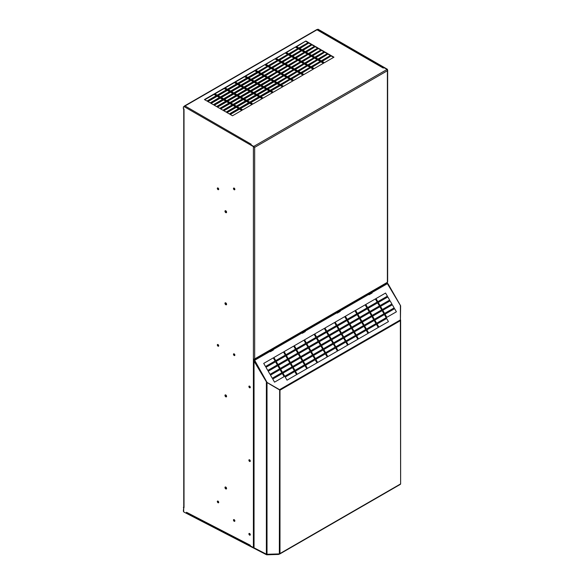 <?xml version="1.0" encoding="UTF-8"?>
<svg xmlns="http://www.w3.org/2000/svg" width="584" height="584" viewBox="0 0 584 584"><rect width="100%" height="100%" fill="white"/><g stroke="black" fill="none" stroke-linecap="round" stroke-linejoin="round"><path stroke-width="0.88" d="M250.748 144.715A0.905 0.518 -60 0 1 251.164 144.226L250.894 144.803L253.719 146.431L387.068 69.445L387.389 70.737L387.389 69.262L384.243 67.817L383.177 68.007L316.981 29.791L183.69 106.741M251.164 144.226L185.033 105.967A0.905 0.518 120 0 0 184.551 106.5M240.163 108.398L249.733 102.872L252.281 104.346L242.71 109.872L240.163 108.398M250.368 102.507L259.938 96.98L262.493 98.455L252.923 103.981L250.368 102.507M260.573 96.608L270.144 91.082L272.699 92.557L263.128 98.083L260.573 96.608M270.786 90.717L280.356 85.191L282.911 86.666L273.334 92.192L270.786 90.717M226.76 112.449L236.33 106.923L238.885 108.398L229.315 113.924L226.76 112.449M236.973 106.558L246.543 101.032L249.091 102.507L239.52 108.033L236.973 106.558M247.178 100.66L256.748 95.141L259.303 96.608L249.733 102.134L247.178 100.66M257.383 94.769L266.954 89.242L269.509 90.717L259.938 96.243L257.383 94.769M267.596 88.877L277.166 83.351L279.721 84.826L270.144 90.352L267.596 88.877M223.57 110.61L233.14 105.083L235.695 106.558L226.125 112.084L223.57 110.61M233.782 104.718L243.353 99.192L245.901 100.66L236.33 106.186L233.782 104.718M243.988 98.82L253.558 93.294L256.113 94.769L246.543 100.295L243.988 98.82M254.193 92.929L263.764 87.403L266.319 88.877L256.748 94.404L254.193 92.929M264.406 87.031L273.976 81.505L276.524 82.979L266.954 88.505L264.406 87.031M220.38 108.77L229.95 103.244L232.505 104.718L222.935 110.237L220.38 108.77M230.592 102.872L240.163 97.345L242.71 98.82L233.14 104.346L230.592 102.872M240.798 96.98L250.368 91.454L252.923 92.929L243.353 98.455L240.798 96.98M251.003 91.082L260.573 85.563L263.128 87.031L253.558 92.557L251.003 91.082M261.216 85.191L270.786 79.665L273.334 81.139L263.764 86.666L261.216 85.191M217.19 106.923L226.76 101.397L229.315 102.872L219.745 108.398L217.19 106.923M227.402 101.032L236.973 95.506L239.52 96.98L229.95 102.507L227.402 101.032M237.608 95.141L247.178 89.615L249.733 91.082L240.163 96.608L237.608 95.141M247.813 89.242L257.383 83.716L259.938 85.191L250.368 90.717L247.813 89.242M258.026 83.351L267.596 77.825L270.144 79.3L260.573 84.826L258.026 83.351M213.999 105.083L223.57 99.557L226.125 101.032L216.554 106.558L213.999 105.083M224.212 99.192L233.782 93.666L236.33 95.141L226.76 100.66L224.212 99.192M234.418 93.294L243.988 87.768L246.543 89.242L236.973 94.769L234.418 93.294M244.623 87.403L254.193 81.877L256.748 83.351L247.178 88.877L244.623 87.403M254.836 81.505L264.406 75.986L266.954 77.453L257.383 82.979L254.836 81.505M210.809 103.244L220.38 97.718L222.935 99.192L213.364 104.718L210.809 103.244M221.015 97.345L230.592 91.819L233.14 93.294L223.57 98.82L221.015 97.345M231.227 91.454L240.798 85.928L243.353 87.403L233.782 92.929L231.227 91.454M241.433 85.563L251.003 80.037L253.558 81.505L243.988 87.031L241.433 85.563M251.646 79.665L261.216 74.139L263.764 75.613L254.193 81.139L251.646 79.665M207.619 101.397L217.19 95.871L219.745 97.345L210.174 102.872L207.619 101.397M217.825 95.506L227.402 89.98L229.95 91.454L220.38 96.98L217.825 95.506M228.037 89.615L237.608 84.089L240.163 85.563L230.592 91.082L228.037 89.615M238.243 83.716L247.813 78.19L250.368 79.665L240.798 85.191L238.243 83.716M248.456 77.825L258.026 72.299L260.573 73.774L251.003 79.3L248.456 77.825M204.429 99.557L213.999 94.031L216.554 95.506L206.984 101.032L204.429 99.557M214.635 93.666L224.212 88.14L226.76 89.615L217.19 95.141L214.635 93.666M224.847 87.768L234.418 82.242L236.973 83.716L227.402 89.242L224.847 87.768M235.053 81.877L244.623 76.351L247.178 77.825L237.608 83.351L235.053 81.877M245.265 75.986L254.836 70.46L257.383 71.934L247.813 77.453L245.265 75.986M265.041 64.561L255.471 70.087L258.026 71.562L267.596 66.036L265.041 64.561L255.792 70.27M275.254 58.67L265.683 64.196L268.231 65.671L277.801 60.145L275.254 58.67L265.997 64.379M285.459 52.779L275.889 58.298L278.444 59.772L288.014 54.246L285.459 52.779L276.21 58.488M295.672 46.881L286.102 52.407L288.649 53.881L298.22 48.355L295.672 46.881L286.416 52.589M305.877 40.989L296.307 46.516L298.862 47.99L308.432 42.464L305.877 40.989L296.628 46.698M268.231 66.408L258.661 71.934L261.216 73.401L270.786 67.875L268.231 66.408L258.982 72.117M278.444 60.51L268.874 66.036L271.421 67.51L280.992 61.984L278.444 60.51L269.188 66.218M288.649 54.619L279.079 60.145L281.634 61.619L291.204 56.093L288.649 54.619L279.4 60.327M298.862 48.72L289.292 54.246L291.839 55.721L301.41 50.195L298.862 48.72L289.606 54.436M309.067 42.829L299.497 48.355L302.052 49.83L311.622 44.304L309.067 42.829L299.818 48.538M271.421 68.248L261.851 73.774L264.406 75.248L273.976 69.722L271.421 68.248L262.172 73.956M281.634 62.357L272.064 67.875L274.611 69.35L284.182 63.824L281.634 62.357L272.378 68.065M291.839 56.458L282.269 61.984L284.824 63.459L294.394 57.933L291.839 56.458L282.59 62.167M302.052 50.567L292.482 56.093L295.029 57.568L304.6 52.042L302.052 50.567L292.796 56.276M312.257 44.669L302.687 50.195L305.242 51.669L314.812 46.143L312.257 44.669L303.008 50.385M274.611 70.087L265.041 75.613L267.596 77.088L277.166 71.562L274.611 70.087L265.362 75.796M284.824 64.196L275.254 69.722L277.801 71.197L287.372 65.671L284.824 64.196L275.568 69.905M295.029 58.298L285.459 63.824L288.014 65.299L297.584 59.772L295.029 58.298L285.78 64.014M305.242 52.407L295.672 57.933L298.22 59.407L307.79 53.881L305.242 52.407L295.986 58.115M315.448 46.516L305.877 52.042L308.432 53.509L318.003 47.99L315.448 46.516L306.198 52.224M277.801 71.934L268.231 77.453L270.786 78.928L280.356 73.401L277.801 71.934L268.552 77.643M288.014 66.036L278.444 71.562L280.992 73.036L290.562 67.51L288.014 66.036L278.758 71.744M298.22 60.145L288.649 65.671L291.204 67.145L300.775 61.619L298.22 60.145L288.971 65.853M308.432 54.246L298.862 59.772L301.41 61.247L310.98 55.721L308.432 54.246L299.176 59.962M318.638 48.355L309.067 53.881L311.622 55.356L321.193 49.83L318.638 48.355L309.389 54.064M280.992 73.774L271.421 79.3L273.976 80.775L283.547 75.248L280.992 73.774L271.743 79.482M291.204 67.875L281.634 73.401L284.182 74.876L293.752 69.35L291.204 67.875L281.948 73.591M301.41 61.984L291.839 67.51L294.394 68.985L303.965 63.459L301.41 61.984L292.161 67.693M311.622 56.093L302.052 61.619L304.6 63.087L314.17 57.568L311.622 56.093L302.366 61.802M321.828 50.195L312.257 55.721L314.812 57.195L324.383 51.669L321.828 50.195L312.579 55.903M284.182 75.613L274.611 81.139L277.166 82.614L286.737 77.088L284.182 75.613L274.933 81.322M294.394 69.722L284.824 75.248L287.372 76.723L296.942 71.197L294.394 69.722L285.138 75.431M304.6 63.824L295.029 69.35L297.584 70.825L307.155 65.299L304.6 63.824L295.351 69.54M314.812 57.933L305.242 63.459L307.79 64.933L317.36 59.407L314.812 57.933L305.556 63.641M325.018 52.042L315.448 57.568L318.003 59.035L327.573 53.509L325.018 52.042L315.769 57.75M287.372 77.453L277.801 82.979L280.356 84.454L289.927 78.928L287.372 77.453L278.123 83.169M297.584 71.562L288.014 77.088L290.562 78.563L300.132 73.036L297.584 71.562L288.328 77.27M307.79 65.671L298.22 71.197L300.775 72.664L310.345 67.145L307.79 65.671L298.541 71.379M318.003 59.772L308.432 65.299L310.98 66.773L320.55 61.247L318.003 59.772L308.746 65.481M328.208 53.881L318.638 59.407L321.193 60.882L330.763 55.356L328.208 53.881L318.959 59.59M290.562 79.3L280.992 84.826L283.547 86.293L293.117 80.775L290.562 79.3L281.313 85.008M300.775 73.401L291.204 78.928L293.752 80.402L303.322 74.876L300.775 73.401L291.518 79.117M310.98 67.51L301.41 73.036L303.965 74.511L313.535 68.985L310.98 67.51L301.731 73.219M321.193 61.619L311.622 67.145L314.17 68.613L323.74 63.087L321.193 61.619L311.936 67.328M331.398 55.721L321.828 61.247L324.383 62.722L333.953 57.195L331.398 55.721L322.149 61.43M229.95 114.296L239.52 108.77L242.075 110.237L232.505 115.763L229.95 114.296M250.405 545.624A0.905 0.547 -62.7 0 1 250.178 545.186L250.58 546.135L252.792 547.274L253.398 546.887L253.398 358.926A0.905 0.518 0 0 0 254.675 358.926A0.905 0.518 60 0 1 254.617 359.197A0.905 0.518 60 0 1 254.551 359.291A0.905 0.518 60 0 1 254.485 359.342L387.199 282.722A0.905 0.518 -120 0 0 387.258 282.671A0.905 0.518 -120 0 0 387.331 282.576A0.905 0.518 -120 0 0 387.389 282.306L387.389 70.737L254.675 147.35L253.719 146.431L253.398 146.62L254.441 147.219M254.485 359.342L253.77 359.751A0.905 0.518 60 0 1 254.675 360.27L267.078 382.462L279.568 389.674L400.398 319.915L400.361 320.674L400.624 320.039L400.624 484.026L400.361 320.674L279.984 390.17L279.342 389.805L279.984 390.17L279.984 553.88L266.377 554.296L254.04 547.916A0.905 0.518 0 0 1 253.77 547.551L253.77 360.795L254.354 360.978L266.691 381.826M253.719 146.803L184.011 106.558L253.398 146.62L253.398 358.926M240.477 108.58L249.733 103.244L251.967 104.529M250.689 102.689L259.938 97.345L262.172 98.638M260.895 96.798L270.144 91.454L272.378 92.746M271.107 90.9L280.356 85.563L282.59 86.848M227.081 112.632L236.33 107.295L238.564 108.58M237.286 106.741L246.543 101.397L248.769 102.689M247.499 100.85L256.748 95.506L258.982 96.798M257.705 94.951L266.954 89.615L269.188 90.9M267.917 89.06L277.166 83.716L279.4 85.008M223.891 110.792L233.14 105.448L235.374 106.741M234.096 104.901L243.353 99.557L245.579 100.85M244.309 99.003L253.558 93.666L255.792 94.951M254.514 93.111L263.764 87.768L265.997 89.06M264.727 87.22L273.976 81.877L276.21 83.169M220.701 108.953L229.95 103.609L232.184 104.901M230.906 103.054L240.163 97.718L242.389 99.003M241.119 97.163L250.368 91.819L252.602 93.111M251.324 91.272L260.573 85.928L262.807 87.22M261.537 85.374L270.786 80.037L273.02 81.322M217.511 107.113L226.76 101.769L228.994 103.054M227.716 101.215L236.973 95.871L239.199 97.163M237.929 95.323L247.178 89.98L249.412 91.272M248.134 89.425L257.383 84.089L259.617 85.374M258.347 83.534L267.596 78.19L269.83 79.482M214.321 105.266L223.57 99.93L225.804 101.215M224.526 99.375L233.782 94.031L236.009 95.323M234.739 93.477L243.988 88.14L246.222 89.425M244.944 87.585L254.193 82.242L256.427 83.534M255.157 81.694L264.406 76.351L266.64 77.643M211.131 103.426L220.38 98.083L222.613 99.375M221.336 97.535L230.592 92.192L232.819 93.477M231.549 91.637L240.798 86.293L243.032 87.585M241.754 85.746L251.003 80.402L253.237 81.694M251.967 79.847L261.216 74.511L263.45 75.796M207.941 101.587L217.19 96.243L219.423 97.535M218.146 95.688L227.402 90.352L229.629 91.637M228.359 89.797L237.608 84.454L239.841 85.746M238.564 83.899L247.813 78.563L250.047 79.847M248.769 78.008L258.026 72.664L260.26 73.956M204.75 99.74L213.999 94.404L216.233 95.688M214.956 93.849L224.212 88.505L226.439 89.797M225.168 87.958L234.418 82.614L236.651 83.899M235.374 82.059L244.623 76.723L246.857 78.008M245.579 76.168L254.836 70.825L257.07 72.117M267.275 66.218L265.041 64.933M277.488 60.327L275.254 59.035M287.693 54.436L285.459 53.144M297.898 48.538L295.672 47.253M308.111 42.647L305.877 41.354M270.465 68.065L268.231 66.773M280.678 62.167L278.444 60.882M290.883 56.276L288.649 54.984M301.089 50.385L298.862 49.093M311.301 44.486L309.067 43.201M273.655 69.905L271.421 68.613M283.868 64.014L281.634 62.722M294.073 58.115L291.839 56.83M304.279 52.224L302.052 50.932M314.491 46.326L312.257 45.041M276.845 71.744L274.611 70.46M287.058 65.853L284.824 64.561M297.263 59.962L295.029 58.67M307.476 54.064L305.242 52.779M317.681 48.173L315.448 46.881M280.035 73.591L277.801 72.299M290.248 67.693L288.014 66.408M300.453 61.802L298.22 60.51M310.666 55.903L308.432 54.619M320.872 50.012L318.638 48.72M283.225 75.431L280.992 74.139M293.438 69.54L291.204 68.248M303.643 63.641L301.41 62.357M313.856 57.75L311.622 56.458M324.062 51.852L321.828 50.567M286.416 77.27L284.182 75.986M296.628 71.379L294.394 70.087M306.834 65.481L304.6 64.196M317.046 59.59L314.812 58.298M327.252 53.699L325.018 52.407M289.606 79.117L287.372 77.825M299.818 73.219L297.584 71.934M310.024 67.328L307.79 66.036M320.236 61.43L318.003 60.145M330.442 55.538L328.208 54.246M292.796 80.957L290.562 79.665M303.008 75.059L300.775 73.774M313.214 69.168L310.98 67.875M323.426 63.276L321.193 61.984M333.632 57.378L331.398 56.093M230.271 114.479L239.52 109.135L241.754 110.427M184.011 106.923L185.033 106.339M253.719 359.05L253.719 546.704L252.792 547.274M250.178 545.186L186.53 512.292L186.194 512.854L186.588 512.548M226.482 488.837A1.131 0.65 60 0 1 225.3 487.348A1.131 0.65 60 0 1 225.395 486.961M226.482 396.74A1.131 0.65 60 0 1 225.3 395.251A1.131 0.65 60 0 1 225.395 394.872M226.482 304.651A1.131 0.65 60 0 1 225.3 303.162A1.131 0.65 60 0 1 225.395 302.775M226.482 212.554A1.131 0.65 60 0 1 225.3 211.065A1.131 0.65 60 0 1 225.395 210.685M186.194 512.854L266.822 554.413M183.894 507.445L183.376 510.993A0.905 0.518 60 0 0 183.376 511.029A0.905 0.518 60 0 0 184.048 512.117L266.64 554.8L278.502 554.442L279.838 553.939M183.69 507.562L184.011 506.795M184.004 108.953L184.011 109.69L183.376 108.894L183.376 106.923L184.011 106.558M226.577 488.45A1.131 0.65 -120 0 0 226.081 487.319A1.131 0.65 -120 0 0 225.212 487.012A1.131 0.65 -120 0 0 224.979 487.531A1.131 0.65 -120 0 0 225.475 488.669A1.131 0.65 -120 0 0 226.344 488.969A1.131 0.65 -120 0 0 226.577 488.45M226.577 396.361A1.131 0.65 -120 0 0 226.081 395.222A1.131 0.65 -120 0 0 225.212 394.923A1.131 0.65 -120 0 0 224.979 395.441A1.131 0.65 -120 0 0 225.475 396.572A1.131 0.65 -120 0 0 226.344 396.879A1.131 0.65 -120 0 0 226.577 396.361M226.577 304.264A1.131 0.65 -120 0 0 226.081 303.132A1.131 0.65 -120 0 0 225.212 302.826A1.131 0.65 -120 0 0 224.979 303.344A1.131 0.65 -120 0 0 225.475 304.483A1.131 0.65 -120 0 0 226.344 304.782A1.131 0.65 -120 0 0 226.577 304.264M226.577 212.174A1.131 0.65 -120 0 0 226.081 211.036A1.131 0.65 -120 0 0 225.212 210.736A1.131 0.65 -120 0 0 224.979 211.255A1.131 0.65 -120 0 0 225.475 212.386A1.131 0.65 -120 0 0 226.344 212.693A1.131 0.65 -120 0 0 226.577 212.174M186.53 512.292A0.905 0.547 117.3 0 0 186.749 512.723L250.353 545.595M234.206 520.118L234.753 520.439L234.206 520.118M234.206 354.349L234.753 354.671L234.206 354.349M234.206 188.581L234.753 188.902L234.206 188.581M218.066 501.59L218.613 501.904L218.066 501.59M218.066 345.027L218.613 345.348L218.066 345.027M218.066 188.471L218.613 188.785L218.066 188.471M249.638 533.959L250.186 534.28L249.638 533.959M249.638 460.287L250.186 460.601L249.638 460.287M249.638 386.608L250.186 386.929L249.638 386.608M383.25 67.97A0.905 0.518 -60 0 1 383.527 67.926L317.433 29.747A0.905 0.518 120 0 0 316.981 29.791M400.398 319.915L400.398 305.49L387.389 283.656L387.389 282.306A0.905 0.518 0 0 0 387.652 281.941L387.652 70M317.061 29.74L318.003 29.2L387.389 69.262M387.068 283.269L387.068 282.795M317.681 29.383L387.068 69.445M249.733 103.244L249.733 102.872M259.938 97.345L259.938 96.98M270.144 91.454L270.144 91.082M280.356 85.563L280.356 85.191M236.33 107.295L236.33 106.923M246.543 101.397L246.543 101.032M256.748 95.506L256.748 95.141M266.954 89.615L266.954 89.242M277.166 83.716L277.166 83.351M233.14 105.448L233.14 105.083M243.353 99.557L243.353 99.192M253.558 93.666L253.558 93.294M263.764 87.768L263.764 87.403M273.976 81.877L273.976 81.505M229.95 103.609L229.95 103.244M240.163 97.718L240.163 97.345M250.368 91.819L250.368 91.454M260.573 85.928L260.573 85.563M270.786 80.037L270.786 79.665M226.76 101.769L226.76 101.397M236.973 95.871L236.973 95.506M247.178 89.98L247.178 89.615M257.383 84.089L257.383 83.716M267.596 78.19L267.596 77.825M223.57 99.93L223.57 99.557M233.782 94.031L233.782 93.666M243.988 88.14L243.988 87.768M254.193 82.242L254.193 81.877M264.406 76.351L264.406 75.986M220.38 98.083L220.38 97.718M230.592 92.192L230.592 91.819M240.798 86.293L240.798 85.928M251.003 80.402L251.003 80.037M261.216 74.511L261.216 74.139M217.19 96.243L217.19 95.871M227.402 90.352L227.402 89.98M237.608 84.454L237.608 84.089M247.813 78.563L247.813 78.19M258.026 72.664L258.026 72.299M213.999 94.404L213.999 94.031M224.212 88.505L224.212 88.14M234.418 82.614L234.418 82.242M244.623 76.723L244.623 76.351M254.836 70.825L254.836 70.46M239.52 109.135L239.52 108.77M400.215 484.435L400.624 483.939L400.215 484.435A0.905 0.518 -120 0 0 400.361 484.056L279.984 553.552M183.748 507.131L183.376 510.993M183.376 507.35L183.872 507.43M183.69 507.532L183.69 511.175M272.954 349.721L272.502 349.458L270.02 350.896L269.793 350.502L272.275 349.071A0.905 0.518 60 0 1 273.181 349.59L273.407 349.984L270.37 351.729L270.144 351.342L254.449 360.401L254.04 361.16L266.691 382.345L254.58 360.846M266.779 382.462L266.472 381.958M266.691 382.345L279.984 390.17M304.855 331.303L304.403 331.04L301.921 332.471L301.694 332.084L304.176 330.654A0.905 0.518 60 0 1 305.082 331.172L305.308 331.566L302.271 333.311L302.052 332.924A0.905 0.518 -120 0 0 301.147 332.398L272.275 349.071L301.147 332.398M339.786 311.133L339.333 310.87L336.851 312.309L336.632 311.914L339.107 310.484A0.905 0.518 60 0 1 340.012 311.002L340.238 311.396L337.209 313.141L336.983 312.754A0.905 0.518 -120 0 0 336.077 312.236L304.176 330.654L336.077 312.236M371.687 292.715L371.234 292.453L368.76 293.891L368.533 293.497L371.015 292.066A0.905 0.518 60 0 1 371.913 292.584L372.139 292.978L369.11 294.723L368.884 294.336A0.905 0.518 -120 0 0 367.978 293.818L339.107 310.484L367.978 293.818M283.495 351.984L285.299 355.108L275.728 360.635L273.918 357.51L283.269 352.115M293.701 346.093L295.504 349.217L285.934 354.743L284.131 351.612L293.475 346.217M303.906 340.195L305.717 343.319L296.146 348.845L294.336 345.721L303.687 340.326M314.119 334.303L315.922 337.428L306.352 342.954L304.549 339.83L313.893 334.435M324.324 328.405L326.127 331.537L316.557 337.063L314.754 333.931L324.098 328.536M275.538 361.788L277.342 364.912L267.771 370.438L265.968 367.307L275.312 361.912M285.751 355.89L287.554 359.014L277.984 364.54L276.181 361.416L285.525 356.021M295.957 349.998L297.76 353.123L288.189 358.649L286.386 355.525L295.73 350.13M306.162 344.1L307.972 347.232L298.402 352.751L296.592 349.626L305.943 344.231M316.375 338.209L318.178 341.333L308.608 346.859L306.804 343.735L316.148 338.34M326.58 332.318L328.391 335.442L318.813 340.968L317.01 337.844L326.354 332.442M277.794 365.693L279.597 368.818L270.027 374.344L268.224 371.22L277.568 365.825M288.007 359.795L289.81 362.927L280.24 368.446L278.437 365.321L287.781 359.926M298.212 353.904L300.015 357.028L290.445 362.554L288.642 359.43L297.986 354.035M308.418 348.013L310.228 351.137L300.658 356.663L298.847 353.539L308.199 348.137M318.63 342.114L320.433 345.239L310.863 350.765L309.06 347.641L318.404 342.246M328.836 336.223L330.646 339.348L321.069 344.874L319.266 341.749L328.609 336.355M280.05 369.599L281.853 372.723L272.283 378.249L270.48 375.125L279.824 369.73M290.263 363.708L292.066 366.832L282.495 372.358L280.692 369.234L290.036 363.832M300.468 357.809L302.271 360.934L292.701 366.46L290.898 363.336L300.242 357.941M310.673 351.918L312.484 355.043L302.913 360.569L301.103 357.444L310.454 352.05M320.886 346.02L322.689 349.152L313.119 354.678L311.316 351.546L320.66 346.151M331.091 340.129L332.902 343.253L323.324 348.779L321.521 345.655L330.865 340.26M282.306 373.504L284.109 376.629L274.538 382.155L272.735 379.031L282.079 373.636M292.518 367.613L294.321 370.738L284.751 376.264L282.948 373.139L292.292 367.745M302.724 361.715L304.527 364.847L294.957 370.373L293.153 367.241L302.497 361.846M312.929 355.824L314.739 358.948L305.169 364.474L303.359 361.35L312.71 355.955M323.142 349.933L324.945 353.057L315.375 358.583L313.572 355.459L322.916 350.064M333.347 344.034L335.158 347.159L325.587 352.685L323.777 349.56L333.121 344.166M294.774 371.519L296.577 374.643L287.007 380.169L285.204 377.045L294.548 371.65M304.979 365.628L306.782 368.752L297.212 374.278L295.409 371.154L304.753 365.759M315.185 359.729L316.995 362.854L307.425 368.38L305.614 365.255L314.966 359.861M325.397 353.838L327.201 356.963L317.63 362.489L315.827 359.364L325.171 353.97M335.603 347.947L337.413 351.072L327.843 356.598L326.033 353.466L335.377 348.071M336.245 347.575L338.048 350.699L347.619 345.173L345.816 342.049L336.245 347.575M346.451 341.684L348.254 344.808L357.824 339.282L356.021 336.158L346.451 341.684M356.663 335.785L358.466 338.917L368.037 333.391L366.234 330.259L356.663 335.785M366.869 329.894L368.672 333.019L378.242 327.493L376.439 324.368L366.869 329.894M377.074 324.003L378.885 327.128L388.455 321.601L386.652 318.477L377.074 324.003M333.99 343.669L335.793 346.794L345.363 341.268L343.56 338.143L333.99 343.669M344.195 337.771L345.998 340.903L355.568 335.377L353.765 332.252L344.195 337.771M354.408 331.88L356.211 335.004L365.781 329.478L363.978 326.354L354.408 331.88M364.613 325.989L366.416 329.113L375.986 323.587L374.183 320.463L364.613 325.989M374.819 320.09L376.629 323.222L386.199 317.696L384.396 314.564L374.819 320.09M385.031 314.199L386.834 317.324L396.405 311.798L394.601 308.673L385.031 314.199M331.734 339.764L333.537 342.888L343.107 337.362L341.304 334.238L331.734 339.764M341.939 333.865L343.742 336.99L353.313 331.471L351.51 328.339L341.939 333.865M352.152 327.974L353.955 331.099L363.525 325.573L361.722 322.448L352.152 327.974M362.357 322.076L364.161 325.208L373.731 319.682L371.928 316.557L362.357 322.076M372.563 316.185L374.373 319.309L383.944 313.783L382.14 310.659L372.563 316.185M382.776 310.294L384.579 313.418L394.149 307.892L392.346 304.768L382.776 310.294M329.478 335.851L331.281 338.983L340.852 333.457L339.048 330.325L329.478 335.851M339.684 329.96L341.487 333.084L351.057 327.558L349.254 324.434L339.684 329.96M349.896 324.069L351.699 327.193L361.27 321.667L359.467 318.543L349.896 324.069M360.102 318.171L361.905 321.295L371.475 315.776L369.672 312.644L360.102 318.171M370.307 312.279L372.118 315.404L381.688 309.878L379.877 306.753L370.307 312.279M380.52 306.381L382.323 309.513L391.893 303.987L390.09 300.862L380.52 306.381M327.222 331.946L329.026 335.07L338.596 329.544L336.793 326.419L327.222 331.946M337.428 326.054L339.231 329.179L348.801 323.653L346.998 320.528L337.428 326.054M347.641 320.156L349.444 323.288L359.014 317.762L357.211 314.63L347.641 320.156M357.846 314.265L359.649 317.389L369.219 311.863L367.416 308.739L357.846 314.265M368.051 308.374L369.862 311.498L379.432 305.972L377.622 302.848L368.051 308.374M378.264 302.476L380.067 305.6L389.637 300.081L387.834 296.949L378.264 302.476M324.967 328.04L326.77 331.164L336.34 325.638L334.537 322.514L324.967 328.04M335.172 322.149L336.975 325.273L346.546 319.747L344.743 316.623L335.172 322.149M345.385 316.251L347.188 319.375L356.758 313.849L354.955 310.724L345.385 316.251M355.59 310.359L357.393 313.484L366.964 307.958L365.161 304.833L355.59 310.359M365.796 304.461L367.606 307.593L377.176 302.067L375.366 298.942L365.796 304.461M376.008 298.57L377.811 301.694L387.382 296.168L385.579 293.044L376.008 298.57M273.283 357.875L275.086 361L265.516 366.526L263.712 363.401L273.057 358.007M279.342 554.048L279.663 389.988M266.377 382.527L267.012 382.943L267.012 554.42L266.377 554.296L266.377 382.527M254.04 547.916L254.04 361.16A0.905 0.518 180 0 1 253.77 360.795L253.719 360.591M253.806 360.255L253.96 360.343A0.905 0.518 180 0 1 254.222 360.715L254.222 360.795M253.208 547.033L253.77 547.471M278.488 554.063L278.502 554.442M266.64 554.8L266.618 554.42M254.449 360.401L253.996 360.146M269.246 350.816L253.77 359.751L269.246 350.816A0.905 0.518 -120 0 1 270.144 351.342L273.086 349.641M400.42 320.039L400.624 305.804L388.024 283.802A0.905 0.518 180 0 0 387.389 283.656A0.905 0.518 -120 0 0 386.484 283.13L371.015 292.066L386.484 283.13M370.066 293.65L370.066 293.132M369.745 293.84L369.745 293.314M356.999 301.198L356.999 300.154M273.181 349.59L304.987 331.223M305.082 331.172L339.924 311.053M340.012 311.002L371.826 292.635M254.675 147.35L254.675 358.926L387.389 282.306M184.011 109.69L184.011 507.532M233.469 520.059A0.986 0.569 -120 0 0 234.162 521.264A0.986 0.569 -120 0 0 234.863 520.862A0.986 0.569 -120 0 0 234.162 519.658A0.986 0.569 -120 0 0 233.469 520.059M233.469 354.291A0.986 0.569 -120 0 0 234.162 355.495A0.986 0.569 -120 0 0 234.863 355.094A0.986 0.569 -120 0 0 234.162 353.889A0.986 0.569 -120 0 0 233.469 354.291M233.469 188.523A0.986 0.569 -120 0 0 234.162 189.727A0.986 0.569 -120 0 0 234.863 189.326A0.986 0.569 -120 0 0 234.162 188.121A0.986 0.569 -120 0 0 233.469 188.523M217.321 501.532A0.986 0.569 -120 0 0 218.022 502.736A0.986 0.569 -120 0 0 218.715 502.335A0.986 0.569 -120 0 0 218.022 501.123A0.986 0.569 -120 0 0 217.321 501.532M217.321 344.969A0.986 0.569 -120 0 0 218.022 346.181A0.986 0.569 -120 0 0 218.715 345.772A0.986 0.569 -120 0 0 218.022 344.567A0.986 0.569 -120 0 0 217.321 344.969M217.321 188.413A0.986 0.569 -120 0 0 218.022 189.618A0.986 0.569 -120 0 0 218.715 189.216A0.986 0.569 -120 0 0 218.022 188.012A0.986 0.569 -120 0 0 217.321 188.413M248.893 533.9A0.986 0.569 -120 0 0 249.594 535.105A0.986 0.569 -120 0 0 250.288 534.703A0.986 0.569 -120 0 0 249.594 533.499A0.986 0.569 -120 0 0 248.893 533.9M248.893 460.228A0.986 0.569 -120 0 0 249.594 461.433A0.986 0.569 -120 0 0 250.288 461.031A0.986 0.569 -120 0 0 249.594 459.827A0.986 0.569 -120 0 0 248.893 460.228M248.893 386.55A0.986 0.569 -120 0 0 249.594 387.754A0.986 0.569 -120 0 0 250.288 387.353A0.986 0.569 -120 0 0 249.594 386.148A0.986 0.569 -120 0 0 248.893 386.55M234.702 520.68L234.228 519.884L234.717 520.673M234.702 354.911L234.228 354.116L234.717 354.904M234.702 189.143L234.228 188.347L234.717 189.136M218.562 502.152L218.08 501.349L218.569 502.138M218.562 345.589L218.08 344.794L218.569 345.582M218.562 189.033L218.08 188.238L218.569 189.026M250.134 534.521L249.653 533.725L250.142 534.513M250.134 460.849L249.653 460.046L250.142 460.834M250.134 387.17L249.653 386.374L250.142 387.163M387.389 283.656L371.913 292.584M253.638 547.288L253.638 546.755M225.723 210.766L225.723 212.123M225.723 302.855L225.723 304.22M225.723 394.952L225.723 396.31M225.723 487.041L225.723 488.406M365.328 295.343L365.328 296.387M364.898 296.636L364.898 295.599M360.219 298.293L360.219 299.337M360.021 299.453L360.021 298.409M184.23 106.127L316.878 29.543M183.748 507.16L183.748 109.361M400.274 484.406L279.984 553.858"/></g></svg>
